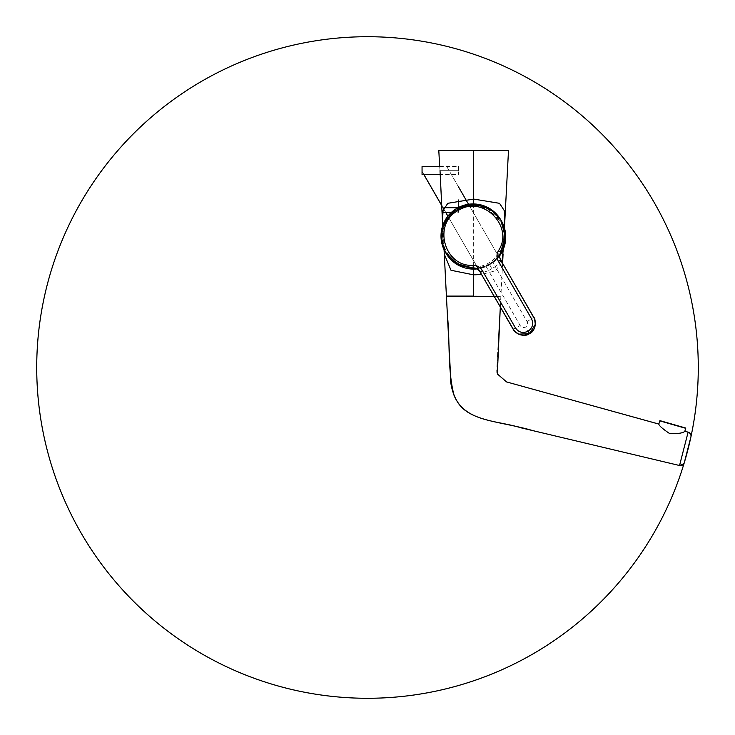 <?xml version="1.0" encoding="UTF-8"?>
<svg xmlns="http://www.w3.org/2000/svg" width="735" height="735" viewBox="0 0 735 735"><rect width="100%" height="100%" fill="white"/><g stroke="black" fill="none" stroke-linecap="round" stroke-linejoin="round"><path stroke-width="0.55" stroke-dasharray="3.67 2.76" d="M422.055 167.056L422.055 174.02M458.438 167.056L458.438 174.507L458.438 167.056M684.946 431.28C683.734 432.667 678.975 433.531 670.669 433.88C663.466 429.727 659.515 426.456 658.817 424.077M685.59 427.99L660.067 420.677M503.282 224.699L491.357 210.256L473.652 204.927C456.573 204.67 441.294 219.37 441.57 237.019A32.083 32.083 -90 0 1 473.652 204.927A32.083 32.083 0 0 1 501.316 220.757M505.735 237.616L505.744 236.946M451.409 212.351L458.438 212.351L458.438 207.472M442.038 212.351L442.7 212.351M469.316 296.361L500.875 296.361L473.652 296.104M502.602 263.314L500.884 296.104L494.021 296.104L498.799 296.104M470.685 268.606C451.667 264.931 442.13 253.41 442.066 234.042C445.741 215.033 457.262 205.488 476.629 205.423C495.638 209.098 505.175 220.619 505.248 239.987C501.573 258.996 490.052 268.541 470.685 268.606M470.832 267.071A30.815 30.797 150 0 1 442.498 235.154A30.815 30.797 150 0 1 473.285 205.57A30.815 30.797 150 0 1 504.091 236.348A30.815 30.797 150 0 1 470.832 267.071M498.799 296.361L461.075 296.361M458.438 199.984L458.438 212.351M440.026 170.676L458.438 170.676L458.438 166.046L458.438 170.676L440.026 170.676C439.53 164.704 439.53 164.704 440.026 170.676L440.237 174.507L458.438 174.507M445.97 253.235A32.083 32.083 -90 0 1 441.57 237.019L445.98 253.253M499.681 255.78A32.083 32.083 0 0 1 476.896 268.937M444.059 249.707L443.297 232.131L441.57 237.056M504.357 227.685L503.723 236.394L505.744 236.973M443.297 232.131L442.773 225.47M503.723 236.394L503.254 249.404M501.95 262.211L495.473 270.774L481.535 274.486M474.544 269.093L489.06 265.16L500.131 255.137M500.177 255.082L503.3 249.303M450.647 259.372L460.698 266.364M461.084 266.539L472.77 269.093M688.116 432.152L679.535 465.512M500.875 296.361L500.314 307.01L500.875 296.361M475.334 268.303L485.036 266.263L489.455 264.38L493.295 261.495L499.919 254.108M489.51 264.471L484.815 266.364L493.488 261.348L489.629 264.683L476.703 268.835M445.548 252.5L441.735 240.722L442.681 228.364L448.231 217.294L457.565 209.144L469.288 205.129L481.655 205.864L492.827 211.23L501.114 220.417M489.629 264.683L499.69 255.56M533.114 316.188L500.755 260.144C501.242 261.136 499.433 263.295 495.335 266.621L492.652 261.982M485.78 265.951L488.453 270.59C483.529 272.483 480.754 272.97 480.13 272.051L512.488 328.095M513.177 329.289L512.947 328.885L513.177 329.289L520.196 325.559C521.602 327.525 523.403 328.012 525.617 327.011C527.583 325.596 528.07 323.795 527.068 321.59L495.335 266.621L491.89 268.606L489.455 264.38M685.737 428.312L659.736 420.861M458.438 207.72L457.96 207.72L458.438 207.72M444.004 207.72L442.011 207.72L444.004 207.72M476.638 205.258A31.899 31.899 0 0 0 441.891 234.024A31.899 31.899 0 0 0 470.666 268.771A31.899 31.899 0 0 0 505.414 240.005A31.899 31.899 0 0 0 476.638 205.258M473.652 203.935L473.652 269.102M457.041 208.235L457.565 209.144M491.89 268.606L488.453 270.59L520.196 325.559M529.439 333.644L525.617 327.011M527.068 321.59L533.803 317.382M439.677 166.569L458.438 166.569M502.979 224.368L487.241 208.115L476.647 205.221C457.4 205.249 445.823 214.675 441.919 233.528C441.726 253.253 451.308 265.013 470.666 268.808M499.699 255.495L496.244 259.584L485.422 266.695L476.638 268.808M439.613 166.046L458.438 166.046M498.091 349.52L497.935 352.515M497.705 356.916L497.439 362.089M497.191 366.884L497.007 370.155M497.053 372.47L497.338 373.95M501.38 220.868L500.857 219.958M500.397 259.492L468.526 204.256L500.452 259.602M458.438 186.773L446.476 166.046L458.438 186.8M478.173 268.661L477.86 268.119M476.556 265.849L447.872 216.163M445.667 212.351L441.91 205.855M423.819 174.507L422.055 171.457M422.055 171.347L423.875 174.507M441.91 205.754L445.713 212.351M447.891 216.136L480.139 272.014"/><path stroke-width="1.1" d="M422.055 167.056L422.055 174.507L440.228 174.507L442.038 212.351L440.026 170.676C439.53 164.704 439.53 164.704 440.026 170.676M498.091 349.52L500.314 307.01L497.338 373.95L506.58 381.924L658.771 424.04C659.111 425.74 662.74 428.928 669.659 433.586C677.936 433.852 683.017 433.09 684.882 431.298L685.59 427.99L660.067 420.677M683.872 463.666A3.969 3.969 31.5 0 1 679.535 465.512L683.872 463.666A3.969 3.969 31.5 0 0 684.257 462.793A330.778 330.778 0 0 0 291.648 45.533A330.778 330.778 0 0 0 126.595 594.174A330.778 330.778 0 0 0 690.937 436.81L684.257 462.793L690.937 436.81A330.778 330.778 0 0 0 265.813 52.736A330.778 330.778 0 0 0 145.76 612.944A330.778 330.778 0 0 0 690.937 436.81C691.295 434.707 690.358 433.154 688.116 432.152A3.969 3.969 22.5 0 1 690.937 436.81M501.316 220.757A32.083 32.083 0 0 1 505.744 237.019L505.744 236.973M505.744 236.946L503.282 224.699M442.7 212.351L451.409 212.351M476.896 268.937A32.083 32.083 0 0 1 473.652 269.102L473.652 296.104L446.411 296.104L494.168 296.361L446.43 296.361L450.445 373.297C449.976 382.963 452.034 391.985 456.6 400.364C467.919 421.725 500.14 420.98 532.93 430.646L679.535 465.512L688.116 432.152L684.946 431.28L688.116 432.152M458.438 207.472L458.438 199.984M448.515 296.104L446.411 296.104L444.059 249.707M442.038 212.351L442.507 221.428L443.04 210.577L447.799 203.301L473.68 199.075L499.534 203.319L504.274 210.614L504.789 221.446L504.357 227.685M422.055 166.569L439.677 166.569L438.804 150.565M472.77 269.093L473.652 269.102A32.083 32.083 -90 0 1 445.97 253.235L450.647 259.372M505.744 237.019A32.083 32.083 0 0 1 499.681 255.78M442.773 225.47L442.507 221.428M481.535 274.486L473.662 274.853L450.996 270.269L444.206 253.97M503.254 249.404L501.95 262.211M473.652 269.102L474.544 269.093M503.3 249.303L505.147 243.166M505.184 242.963L505.735 237.616M473.698 150.574L438.804 150.565L508.491 150.565L438.804 150.565L473.698 150.574L473.68 199.075M469.316 296.361L461.075 296.361M448.515 296.361L446.43 296.361L447.431 315.554C450.169 342.078 447.376 369.65 454.083 395.476C465.108 422.101 497.549 420.365 520.858 427.779L679.535 465.512M658.817 424.077L545.03 392.563M422.055 174.02L422.055 174.507M499.919 254.108L500.783 252.179C499.368 254.815 499.359 257.471 500.755 260.144L534.556 318.935L535.337 324.466L529.439 333.626L518.552 334.159L514.151 330.713L480.13 272.042C478.522 269.506 476.216 268.183 473.221 268.091L475.334 268.303M476.703 268.835L458.879 265.427L445.548 252.5M499.69 255.56L505.643 238.425L501.114 220.417M498.413 261.375L530.992 317.814C533.932 323.161 532.948 327.645 528.07 331.255C522.493 333.681 518.12 332.284 514.959 327.066L482.371 270.636C480.267 267.182 477.199 265.427 473.156 265.353C444.087 267.182 432.281 223.523 458.318 210.44C482.656 194.435 514.573 226.49 498.44 250.754C496.492 254.282 496.474 257.829 498.413 261.375L500.755 260.135C499.35 257.461 499.359 254.806 500.774 252.169A740.733 22.445 -59.8 0 1 500.783 252.179M533.114 316.188L533.573 316.978M512.947 328.885L512.488 328.095M482.371 270.636L480.13 272.042C478.513 269.488 476.207 268.174 473.221 268.073L457.051 263.801L445.281 252.05L441.257 240.198L442.084 227.712L447.624 216.485L457.041 208.235L468.893 204.201L481.379 205.019L492.606 210.55L500.857 219.958L505.156 236.036L500.774 252.169L498.44 250.754M457.96 207.72L444.004 207.72L457.96 207.72M473.652 203.935L473.652 150.565M659.736 420.861L685.737 428.312M473.221 268.091A740.733 22.445 -0.2 0 1 473.221 268.073L473.156 265.353M528.07 331.255L529.439 333.626C522.824 336.648 517.403 335.197 513.177 329.289L478.173 268.661M500.452 259.602L533.794 317.364C536.807 323.997 535.356 329.418 529.439 333.644C524.092 338.026 514.307 332.927 513.186 329.298L480.139 272.014M500.857 219.958C496.41 212.498 490.024 207.555 481.691 205.102C473.055 202.842 464.842 203.88 457.041 208.235L458.318 210.44M502.979 224.368L505.414 240.345L499.699 255.495M476.638 268.808L470.666 268.808M502.602 263.314L503.089 253.952M508.491 150.565L504.789 221.446M497.935 352.515L497.705 356.916M497.439 362.089L497.191 366.884M497.007 370.155L497.053 372.47M658.78 424.04L660.03 420.668M457.041 208.235C449.37 212.81 444.353 219.407 442.001 228.025C439.953 236.459 441.046 244.461 445.281 252.041L445.814 252.959M500.397 259.492L533.803 317.382C535.705 318.2 536.826 330.869 529.448 333.662M468.526 204.256L458.438 186.773L468.517 204.256M477.86 268.119L476.556 265.849M447.872 216.163L445.667 212.351M441.91 205.855L423.819 174.507M423.875 174.507L441.91 205.754M445.713 212.351L447.891 216.136"/></g></svg>
